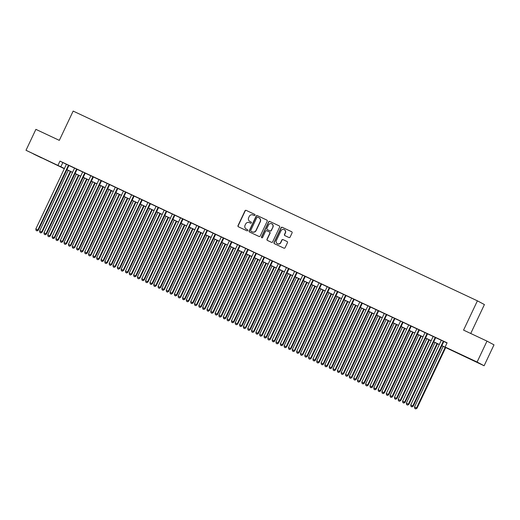 <?xml version="1.0" encoding="UTF-8"?>
<svg xmlns="http://www.w3.org/2000/svg" width="520" height="520" viewBox="0 0 520 520"><rect width="100%" height="100%" fill="white"/><g stroke="black" fill="none" stroke-linecap="round" stroke-linejoin="round"><path stroke-width="0.78" d="M254.976 215.208A0.637 0.617 -62 0 0 254.69 214.37L246.188 210.379A0.91 0.884 -62 0 0 244.998 210.821L238.011 225.608A0.91 0.884 -62 0 0 238.427 226.805L246.928 230.796A0.637 0.617 -62 0 0 247.754 230.483A0.637 0.617 -62 0 0 247.468 229.645L246.369 229.125A2.905 2.827 -62 0 1 245.05 225.297L245.635 224.068A2.905 2.827 -62 0 1 249.438 222.638L250.536 223.158A0.637 0.617 -62 0 0 251.368 222.846A0.637 0.617 -62 0 0 251.082 222.008L249.977 221.488A2.905 2.827 -62 0 1 248.664 217.659L249.243 216.431A2.905 2.827 -62 0 1 253.045 215L254.144 215.52A0.637 0.617 -62 0 0 254.976 215.208M471.49 359.71L463.489 355.836L471.49 359.71M41.574 157.905L33.572 154.031L41.574 157.905M288.932 237.517A0.91 0.884 -62 0 0 290.121 237.068L292.078 232.921A0.91 0.884 -62 0 0 291.668 231.725L282.23 227.299A0.91 0.884 -62 0 0 281.041 227.74L274.053 242.522A0.91 0.884 -62 0 0 274.463 243.718L283.907 248.15A0.91 0.884 -62 0 0 285.09 247.708L287.463 242.697A0.91 0.884 -62 0 0 287.047 241.501L283.01 239.603A0.91 0.884 -62 0 0 281.82 240.052L280.644 242.535A2.431 2.366 -62 0 1 277.368 243.672A2.431 2.366 -62 0 1 276.367 240.526L280.969 230.789A2.431 2.366 -62 0 1 284.252 229.651A2.431 2.366 -62 0 1 285.246 232.804L284.479 234.422A0.91 0.884 -62 0 0 284.895 235.619L288.932 237.517M64.318 168.708L26 150.28L35.887 129.363L59.319 140.361L73.157 111.078L477.406 300.833L463.56 330.115L486.993 341.113L477.106 362.031L484.113 365.762L441.812 345.728M26 150.28L64.422 168.493M441.844 345.657L447.96 348.53L445.12 347.016L447.096 342.829L59.969 161.109L57.986 165.295M445.12 347.016L477.106 362.031M267.202 221.247A0.91 0.884 -62 0 0 266.786 220.051L257.348 215.618A0.91 0.884 -62 0 0 256.159 216.06L249.171 230.847A0.91 0.884 -62 0 0 249.587 232.044L259.025 236.47A0.91 0.884 -62 0 0 260.214 236.028L267.202 221.247M269.789 221.455L279.227 225.888A0.91 0.884 -62 0 1 279.643 227.084L272.656 241.865A0.91 0.884 -62 0 1 271.466 242.314L267.423 240.416A0.91 0.884 -62 0 1 267.014 239.219L269.847 233.227A0.91 0.884 -62 0 0 269.438 232.024L266.753 230.769A0.91 0.884 -62 0 0 265.564 231.212L262.62 237.458A0.637 0.617 -62 0 1 261.755 237.757A0.637 0.617 -62 0 1 261.495 236.931L268.6 221.904A0.91 0.884 -62 0 1 269.789 221.455L279.344 225.953M68.945 165.445L66.424 164.255M77.097 169.267L74.575 168.083M85.241 173.095L82.719 171.912M93.392 176.917L90.87 175.734M101.543 180.745L99.021 179.562M109.694 184.567L107.172 183.385M117.845 188.396L115.323 187.213M125.996 192.225L123.474 191.035M134.147 196.047L131.625 194.864M142.292 199.875L139.769 198.692M150.442 203.697L147.921 202.514M156.084 206.317L125.476 271.07L127.985 272.279L158.607 207.5L160.024 208.195L156.072 206.343M166.744 211.347L164.222 210.165M174.895 215.176L170.957 213.297L172.374 213.993L141.772 278.726L144.287 279.929L174.909 215.15M183.047 219.005L180.525 217.815M191.197 222.827L188.675 221.644M199.349 226.655L196.82 225.472M207.493 230.477L204.971 229.294M215.644 234.306L213.122 233.123M223.795 238.128L221.273 236.944M231.946 241.956L229.424 240.773M240.097 245.785L237.575 244.595M248.248 249.607L245.726 248.424M256.399 253.435L253.87 252.252M264.543 257.257L262.022 256.074M270.186 259.877L239.577 324.63L242.086 325.839L272.708 261.06L274.125 261.755L270.173 259.903M280.846 264.908L278.324 263.725M288.997 268.736L285.058 266.858L286.475 267.553L255.873 332.286L258.388 333.489L289.01 268.71M297.147 272.565L294.625 271.375M305.298 276.387L302.776 275.204M313.45 280.215L309.511 278.337L310.928 279.026L280.325 343.759L282.834 344.968L313.456 280.189M321.594 284.037L319.072 282.854M327.236 286.656L296.627 351.41L299.137 352.619L329.758 287.839L331.175 288.535L327.223 286.683M337.896 291.688L335.374 290.505M346.047 295.516L342.108 293.637L343.525 294.333L312.923 359.067L315.439 360.269L346.06 295.49M354.198 299.344L351.676 298.155M362.349 303.167L359.827 301.983M370.5 306.995L367.978 305.806M378.644 310.817L376.123 309.634M386.796 314.646L384.274 313.463M394.947 318.468L392.425 317.284M403.098 322.296L400.575 321.113M408.74 324.916L378.125 389.668L380.64 390.878L411.262 326.099L412.672 326.788L408.726 324.935M419.4 329.947L416.878 328.764M427.55 333.775L423.612 331.897L425.029 332.586L394.426 397.319L396.935 398.528L427.557 333.749M435.695 337.597L433.173 336.414M59.969 161.109L66.398 164.307M68.919 165.49L74.549 168.136M77.07 169.319L82.7 171.958M85.222 173.147L90.851 175.786M93.373 176.969L98.995 179.614M101.517 180.797L107.146 183.436M109.668 184.619L115.297 187.265M117.819 188.448L123.448 191.087M125.97 192.27L131.599 194.916M134.121 196.099L139.75 198.738M142.272 199.927L147.901 202.566M150.423 203.749L156.046 206.394M158.567 207.578L164.197 210.217M166.719 211.4L172.347 214.045M174.869 215.228L180.499 217.867M183.02 219.05L188.65 221.696M191.172 222.879L196.8 225.518M199.322 226.707L204.952 229.346M207.474 230.529L213.096 233.175M215.625 234.358L221.247 236.997M223.769 238.18L229.398 240.825M231.92 242.008L237.549 244.647M240.071 245.83L245.7 248.475M248.222 249.659L253.851 252.297M256.373 253.487L262.002 256.126M264.524 257.309L270.147 259.954M272.675 261.137L278.298 263.776M280.82 264.959L286.449 267.605M288.971 268.788L294.6 271.427M297.122 272.61L302.75 275.256M305.272 276.439L310.901 279.078M313.423 280.267L319.053 282.906M321.575 284.089L327.204 286.735M329.726 287.918L335.348 290.557M337.87 291.74L343.499 294.385M346.021 295.568L351.65 298.207M354.172 299.39L359.801 302.036M362.323 303.219L367.952 305.858M370.474 307.047L376.103 309.686M378.625 310.869L384.254 313.508M386.776 314.697L392.399 317.337M394.921 318.519L400.55 321.165M403.072 322.348L408.7 324.987M411.223 326.17L416.851 328.815M419.374 329.999L425.003 332.637M427.525 333.827L433.154 336.466M435.675 337.649L441.304 340.288M443.826 341.478L447.025 342.979M441.337 340.216L410.728 404.969L413.238 406.178L443.859 341.4L445.276 342.095L441.324 340.243M470.737 333.482L484.413 304.564L477.406 300.833M486.993 341.113L494 344.844L484.113 365.762M64.389 168.558L62.153 167.511L64.337 168.675M439.29 344.546L433.667 341.9M431.145 340.717L425.516 338.078M422.994 336.888L417.365 334.25M414.843 333.067L409.214 330.421M406.692 329.238L401.063 326.599M398.541 325.416L392.912 322.771M390.39 321.588L384.761 318.949M382.239 317.766L376.616 315.12M374.094 313.937L368.466 311.298M365.944 310.108L360.315 307.469M357.793 306.286L352.163 303.641M349.642 302.458L344.012 299.819M341.49 298.636L335.862 295.99M333.34 294.808L327.711 292.168M325.189 290.986L319.566 288.34M317.038 287.157L311.415 284.518M308.893 283.329L303.264 280.69M300.742 279.507L295.113 276.861M292.591 275.678L286.962 273.039M284.44 271.856L278.811 269.211M276.289 268.028L270.66 265.389M268.138 264.206L262.516 261.56M259.987 260.377L254.364 257.738M251.843 256.548L246.214 253.91M243.692 252.727L238.062 250.081M235.541 248.898L229.911 246.259M227.389 245.076L221.761 242.431M219.239 241.248L213.609 238.608M211.088 237.425L205.458 234.78M202.936 233.597L197.314 230.958M194.792 229.769L189.163 227.13M186.641 225.947L181.012 223.301M178.49 222.118L172.861 219.479M170.339 218.296L164.71 215.65M162.188 214.468L156.559 211.828M154.037 210.645L148.408 208M145.886 206.817L140.263 204.178M137.742 202.989L132.113 200.35M129.591 199.167L123.962 196.521M121.44 195.338L115.81 192.699M113.288 191.516L107.659 188.87M105.138 187.688L99.509 185.049M96.987 183.865L91.358 181.22M88.835 180.037L83.213 177.398M80.691 176.208L75.062 173.569M72.54 172.386L66.911 169.741M66.944 169.676L72.573 172.315M75.094 173.505L80.717 176.144M83.245 177.327L88.868 179.972M91.39 181.155L97.019 183.794M99.541 184.977L105.17 187.623M107.692 188.806L113.321 191.444M115.843 192.628L121.472 195.273M123.994 196.456L129.623 199.095M132.145 200.285L137.774 202.924M140.296 204.107L145.919 206.752M148.441 207.935L154.07 210.574M156.591 211.757L162.22 214.403M164.743 215.586L170.372 218.225M172.894 219.408L178.522 222.053M181.044 223.236L186.674 225.875M189.196 227.065L194.825 229.703M197.347 230.886L202.969 233.532M205.491 234.715L211.12 237.354M213.642 238.537L219.271 241.183M221.793 242.365L227.422 245.005M229.944 246.188L235.573 248.833M238.095 250.016L243.724 252.655M246.246 253.844L251.875 256.483M254.397 257.667L260.019 260.312M262.542 261.495L268.171 264.134M270.692 265.317L276.322 267.963M278.844 269.146L284.472 271.784M286.995 272.968L292.624 275.613M295.146 276.796L300.775 279.435M303.297 280.625L308.925 283.264M311.447 284.447L317.07 287.092M319.592 288.275L325.221 290.914M327.743 292.097L333.372 294.743M335.894 295.925L341.523 298.565M344.045 299.748L349.674 302.393M352.196 303.576L357.825 306.215M360.347 307.405L365.976 310.043M368.498 311.226L374.121 313.865M376.649 315.055L382.272 317.694M384.793 318.877L390.423 321.522M392.945 322.706L398.574 325.344M401.096 326.528L406.725 329.173M409.247 330.356L414.875 332.995M417.397 334.185L423.026 336.824M425.549 338.007L431.171 340.646M433.7 341.835L439.322 344.474M62.809 162.624L60.827 166.81M251.18 222.066L250.166 221.592M247.566 229.703L246.558 229.229M254.787 214.428L246.376 210.477A0.91 0.884 -62 0 0 245.193 210.925L238.206 225.706A0.91 0.884 -62 0 0 238.498 226.837M266.909 220.116L257.536 215.716A0.91 0.884 -62 0 0 256.353 216.164L249.366 230.945A0.91 0.884 -62 0 0 249.659 232.076M257.686 217.178A0.637 0.617 -62 0 0 256.854 217.49L250.718 230.464A0.637 0.617 -62 0 0 251.011 231.303L252.167 231.849A2.905 2.827 -62 0 0 255.97 230.425L260.163 221.553A2.905 2.827 -62 0 0 258.843 217.724L257.686 217.178M259.064 217.841A2.905 2.827 -62 0 1 260.351 221.656L256.159 230.522A2.905 2.827 -62 0 1 252.356 231.953L251.199 231.406M269.51 232.069L269.627 232.128A0.91 0.884 -62 0 1 270.036 233.324L267.202 239.317A0.91 0.884 -62 0 0 267.495 240.448M269.978 221.559A0.91 0.884 -62 0 0 268.788 222.001L261.683 237.029A0.637 0.617 -62 0 0 261.859 237.796M272.786 227.006A2.431 2.366 -62 0 0 271.791 223.853A2.431 2.366 -62 0 0 268.508 224.991L266.89 228.423A0.91 0.884 -62 0 0 267.3 229.619L269.978 230.88A0.91 0.884 -62 0 0 271.167 230.431L272.974 227.103A2.431 2.366 -62 0 0 271.882 223.906M272.974 227.103L271.356 230.536A0.91 0.884 -62 0 1 270.166 230.978L267.488 229.723M284.343 229.703A2.431 2.366 -62 0 1 285.435 232.901L284.668 234.526A0.91 0.884 -62 0 0 284.96 235.651M277.459 243.724A2.431 2.366 -62 0 0 280.839 242.632L280.644 242.535M287.17 241.566L283.199 239.701A0.91 0.884 -62 0 0 282.009 240.149L280.839 242.632M291.785 231.797L282.418 227.396A0.91 0.884 -62 0 0 281.229 227.844L274.242 242.625A0.91 0.884 -62 0 0 274.534 243.756M68.27 170.378L39.611 231.004L42.12 232.213L70.791 171.567M40.664 232.837L39.852 232.453L40.852 232.941L41.645 231.959L70.304 171.34M39.852 232.453L39.611 231.004M42.12 232.213L40.852 232.941M68.471 165.191L37.863 229.944L35.822 228.989L66.43 164.236M68.959 165.419L38.331 230.197L37.863 229.944L36.874 230.822L36.062 230.438L36.874 230.822M37.063 230.925L38.331 230.197M35.822 228.989L36.062 230.438M76.414 174.207L47.762 234.832L50.271 236.041L78.936 175.389M48.815 236.665L47.996 236.281L49.004 236.763L49.797 235.787L78.455 175.162M47.996 236.281L47.762 234.832M50.271 236.041L49.004 236.763M84.565 178.035L55.907 238.654L58.422 239.863L87.087 179.218M56.966 240.487L56.147 240.103L57.155 240.591L57.948 239.616L86.606 178.99M56.147 240.103L55.907 238.654M58.422 239.863L57.155 240.591M92.716 181.857L64.058 242.483L66.573 243.692L95.238 183.04M65.117 244.316L64.298 243.932L65.305 244.413L66.099 243.438L94.757 182.812M64.298 243.932L64.058 242.483M66.573 243.692L65.305 244.413M100.867 185.686L72.209 246.311L74.718 247.514L103.389 186.869M73.261 248.138L72.449 247.761L73.45 248.242L74.25 247.267L102.901 186.641M72.449 247.761L72.209 246.311M74.718 247.514L73.45 248.242M76.622 169.013L46.014 233.772L43.973 232.817L74.581 168.058M77.103 169.24L46.482 234.026L46.014 233.772L45.026 234.65L44.213 234.267L45.026 234.65M45.214 234.748L46.482 234.026M43.973 232.817L44.213 234.267M84.773 172.842L54.158 237.594L52.123 236.639L82.732 171.886M85.254 173.069L54.633 237.848L54.158 237.594L53.177 238.472L52.364 238.089L53.177 238.472M53.365 238.576L54.633 237.848M52.123 236.639L52.364 238.089M92.924 176.664L62.309 241.423L60.275 240.468L90.883 175.708M93.405 176.897L62.784 241.677L62.309 241.423L61.328 242.3L60.515 241.917L61.328 242.3M61.516 242.398L62.784 241.677M60.275 240.468L60.515 241.917M101.069 180.492L70.46 245.252L68.425 244.29L99.034 179.536M101.556 180.719L70.934 245.499L70.46 245.252L69.478 246.123L68.659 245.745L69.478 246.123M69.667 246.227L70.934 245.499M68.425 244.29L68.659 245.745M109.018 189.508L80.359 250.133L82.868 251.342L111.54 190.691M81.413 251.966L80.6 251.583L81.601 252.07L82.4 251.089L111.052 190.463M80.6 251.583L80.359 250.133M82.868 251.342L81.601 252.07M109.22 184.321L78.611 249.073L76.577 248.118L107.185 183.358M109.707 184.548L79.086 249.327L78.611 249.073L77.63 249.951L76.811 249.567L77.63 249.951M77.818 250.049L79.086 249.327M76.577 248.118L76.811 249.567M117.169 193.336L88.51 253.962L91.02 255.171L119.691 194.519M89.564 255.794L88.751 255.411L89.752 255.892L90.545 254.917L119.203 194.292M88.751 255.411L88.51 253.962M91.02 255.171L89.752 255.892M117.37 188.143L86.762 252.902L84.721 251.947L115.336 187.187M117.858 188.37L87.237 253.149L86.762 252.902L85.781 253.78L84.962 253.396L85.781 253.78M85.969 253.877L87.237 253.149M84.721 251.947L84.962 253.396M125.32 197.158L96.662 257.784L99.171 258.993L127.842 198.347M97.715 259.617L96.902 259.233L97.903 259.721L98.696 258.739L127.355 198.12M96.902 259.233L96.662 257.784M99.171 258.993L97.903 259.721M125.522 191.971L94.913 256.724L92.872 255.769L123.481 191.016M126.009 192.198L95.388 256.978L94.913 256.724L93.925 257.601L93.112 257.218L93.925 257.601M94.12 257.706L95.388 256.978M92.872 255.769L93.112 257.218M133.465 200.987L104.812 261.612L107.322 262.821L135.987 202.169M105.866 263.445L105.047 263.062L106.054 263.543L106.847 262.567L135.506 201.942M105.047 263.062L104.812 261.612M107.322 262.821L106.054 263.543M133.673 195.793L103.064 260.553L101.023 259.597L131.631 194.838M134.154 196.02L103.532 260.806L103.064 260.553L102.076 261.43L101.263 261.047L102.076 261.43M102.265 261.528L103.532 260.806M101.023 259.597L101.263 261.047M141.615 204.815L112.957 265.434L115.473 266.643L144.138 205.998M114.017 267.267L113.198 266.883L114.205 267.371L114.998 266.389L143.656 205.77M113.198 266.883L112.957 265.434M115.473 266.643L114.205 267.371M149.767 208.637L121.108 269.262L123.624 270.471L152.288 209.82M122.167 271.096L121.349 270.712L122.356 271.193L123.149 270.218L151.808 209.593M121.349 270.712L121.108 269.262M123.624 270.471L122.356 271.193M157.917 212.466L129.259 273.084L131.768 274.293L160.44 213.649M130.312 274.918L129.5 274.541L130.507 275.022L131.3 274.047L159.952 213.421M129.5 274.541L129.259 273.084M131.768 274.293L130.507 275.022M166.069 216.287L137.41 276.913L139.919 278.122L168.591 217.471M138.463 278.746L137.651 278.363L138.651 278.85L139.451 277.869L168.103 217.243M137.651 278.363L137.41 276.913M139.919 278.122L138.651 278.85M174.219 220.116L145.561 280.742L148.07 281.95L176.742 221.299M146.614 282.575L145.802 282.191L146.803 282.672L147.595 281.697L176.254 221.072M145.802 282.191L145.561 280.742M148.07 281.95L146.803 282.672M182.37 223.938L153.712 284.564L156.221 285.772L184.893 225.128M154.765 286.397L153.953 286.013L154.953 286.5L155.747 285.519L184.405 224.9M153.953 286.013L153.712 284.564M156.221 285.772L154.953 286.5M190.515 227.767L161.863 288.392L164.372 289.601L193.037 228.95M162.916 290.225L162.097 289.842L163.105 290.322L163.898 289.347L192.556 228.722M162.097 289.842L161.863 288.392M164.372 289.601L163.105 290.322M198.666 231.595L170.014 292.214L172.523 293.423L201.188 232.778M171.067 294.047L170.248 293.663L171.256 294.151L172.049 293.169L200.707 232.55M170.248 293.663L170.014 292.214M172.523 293.423L171.256 294.151M206.817 235.417L178.159 296.043L180.674 297.252L209.339 236.6M179.218 297.875L178.399 297.492L179.406 297.973L180.2 296.998L208.858 236.373M178.399 297.492L178.159 296.043M180.674 297.252L179.406 297.973M214.968 239.245L186.31 299.865L188.825 301.074L217.49 240.428M187.363 301.697L186.55 301.32L187.558 301.802L188.35 300.827L217.003 240.201M186.55 301.32L186.31 299.865M188.825 301.074L187.558 301.802M223.119 243.067L194.461 303.693L196.969 304.902L225.641 244.25M195.514 305.526L194.701 305.142L195.702 305.63L196.502 304.649L225.154 244.023M194.701 305.142L194.461 303.693M196.969 304.902L195.702 305.63M231.27 246.896L202.612 307.522L205.12 308.731L233.792 248.079M203.665 309.355L202.852 308.971L203.853 309.452L204.646 308.477L233.305 247.852M202.852 308.971L202.612 307.522M205.12 308.731L203.853 309.452M141.823 199.622L111.209 264.375L109.174 263.419L139.782 198.666M142.305 199.849L111.683 264.628L111.209 264.375L110.227 265.252L109.415 264.869L110.227 265.252M110.416 265.356L111.683 264.628M109.174 263.419L109.415 264.869M149.975 203.444L119.359 268.203L117.325 267.248L147.934 202.488M150.456 203.678L119.834 268.457L119.359 268.203L118.378 269.081L117.566 268.697L118.378 269.081M118.567 269.178L119.834 268.457M117.325 267.248L117.566 268.697M158.119 207.272L127.51 272.031L126.529 272.903L125.71 272.526L126.529 272.903M126.718 273.007L127.985 272.279M125.476 271.07L125.71 272.526M166.27 211.1L135.662 275.853L133.627 274.898L164.236 210.139M166.758 211.328L136.136 276.107L135.662 275.853L134.68 276.731L133.861 276.347L134.68 276.731M134.869 276.829L136.136 276.107M133.627 274.898L133.861 276.347M174.421 214.922L143.812 279.682L142.831 280.56L142.012 280.176L142.831 280.56M143.019 280.657L144.287 279.929M141.772 278.726L142.012 280.176M182.572 218.751L151.964 283.504L149.923 282.548L180.537 217.796M183.06 218.978L152.438 283.757L151.964 283.504L150.976 284.382L150.163 283.998L150.976 284.382M151.171 284.486L152.438 283.757M149.923 282.548L150.163 283.998M190.723 222.573L160.115 287.333L158.073 286.377L188.682 221.618M191.204 222.8L160.583 287.586L160.115 287.333L159.126 288.21L158.314 287.827L159.126 288.21M159.315 288.308L160.583 287.586M158.073 286.377L158.314 287.827M198.874 226.401L168.259 291.155L166.225 290.199L196.833 225.446M199.355 226.629L168.733 291.408L168.259 291.155L167.278 292.032L166.465 291.649L167.278 292.032M167.466 292.136L168.733 291.408M166.225 290.199L166.465 291.649M207.025 230.224L176.41 294.983L174.375 294.028L204.984 229.268M207.506 230.451L176.885 295.236L176.41 294.983L175.428 295.861L174.616 295.477L175.428 295.861M175.617 295.958L176.885 295.236M174.375 294.028L174.616 295.477M215.169 234.052L184.561 298.812L182.526 297.85L213.135 233.097M215.657 234.28L185.036 299.058L184.561 298.812L183.58 299.683L182.761 299.306L183.58 299.683M183.768 299.786L185.036 299.058M182.526 297.85L182.761 299.306M223.321 237.881L192.712 302.633L190.678 301.678L221.286 236.919M223.808 238.108L193.186 302.887L192.712 302.633L191.731 303.511L190.911 303.127L191.731 303.511M191.919 303.608L193.186 302.887M190.678 301.678L190.911 303.127M231.472 241.703L200.863 306.462L198.822 305.507L229.437 240.747M231.959 241.93L201.338 306.709L200.863 306.462L199.881 307.339L199.062 306.956L199.881 307.339M200.07 307.437L201.338 306.709M198.822 305.507L199.062 306.956M239.421 250.718L210.763 311.344L213.272 312.553L241.943 251.908M211.816 313.177L211.003 312.793L212.004 313.281L212.797 312.299L241.456 251.68M211.003 312.793L210.763 311.344M213.272 312.553L212.004 313.281M247.566 254.547L218.914 315.172L221.422 316.381L250.094 255.73M219.967 317.005L219.147 316.622L220.155 317.103L220.948 316.127L249.607 255.502M219.147 316.622L218.914 315.172M221.422 316.381L220.155 317.103M255.717 258.375L227.065 318.994L229.573 320.203L258.239 259.558M228.118 320.827L227.299 320.444L228.306 320.931L229.099 319.95L257.757 259.331M227.299 320.444L227.065 318.994M229.573 320.203L228.306 320.931M263.868 262.197L235.209 322.822L237.725 324.031L266.389 263.38M236.269 324.656L235.45 324.272L236.457 324.753L237.25 323.778L265.909 263.153M235.45 324.272L235.209 322.822M237.725 324.031L236.457 324.753M239.623 245.531L209.014 310.284L206.973 309.329L237.588 244.576M240.11 245.758L209.489 310.538L209.014 310.284L208.026 311.161L207.214 310.778L208.026 311.161M208.221 311.266L209.489 310.538M206.973 309.329L207.214 310.778M247.774 249.353L217.165 314.113L215.124 313.157L245.733 248.397M248.255 249.581L217.633 314.366L217.165 314.113L216.177 314.99L215.364 314.606L216.177 314.99M216.365 315.088L217.633 314.366M215.124 313.157L215.364 314.606M255.925 253.181L225.31 317.935L223.275 316.979L253.883 252.226M256.406 253.409L225.784 318.188L225.31 317.935L224.328 318.812L223.516 318.428L224.328 318.812M224.517 318.916L225.784 318.188M223.275 316.979L223.516 318.428M264.075 257.003L233.461 321.763L231.426 320.808L262.034 256.048M264.557 257.231L233.935 322.017L233.461 321.763L232.479 322.641L231.667 322.257L232.479 322.641M232.667 322.738L233.935 322.017M231.426 320.808L231.667 322.257M272.019 266.026L243.36 326.644L245.875 327.853L274.541 267.209M244.413 328.478L243.6 328.101L244.608 328.582L245.401 327.606L274.053 266.981M243.6 328.101L243.36 326.644M245.875 327.853L244.608 328.582M272.22 260.832L241.612 325.592L240.63 326.463L239.817 326.086L240.63 326.463M240.819 326.567L242.086 325.839M239.577 324.63L239.817 326.086M280.169 269.847L251.511 330.473L254.02 331.682L282.692 271.031M252.564 332.306L251.752 331.923L252.753 332.41L253.552 331.428L282.204 270.803M251.752 331.923L251.511 330.473M254.02 331.682L252.753 332.41M280.371 264.661L249.763 329.413L247.728 328.458L278.337 263.699M280.858 264.888L250.237 329.667L249.763 329.413L248.781 330.291L247.962 329.908L248.781 330.291M248.969 330.389L250.237 329.667M247.728 328.458L247.962 329.908M288.32 273.676L259.662 334.301L262.171 335.51L290.843 274.859M260.715 336.135L259.903 335.751L260.904 336.232L261.697 335.257L290.355 274.632M259.903 335.751L259.662 334.301M262.171 335.51L260.904 336.232M288.522 268.483L257.913 333.242L256.932 334.12L256.113 333.736L256.932 334.12M257.12 334.217L258.388 333.489M255.873 332.286L256.113 333.736M296.471 277.498L267.813 338.124L270.322 339.332L298.994 278.688M268.866 339.957L268.053 339.573L269.055 340.06L269.847 339.079L298.506 278.46M268.053 339.573L267.813 338.124M270.322 339.332L269.055 340.06M296.673 272.311L266.065 337.064L264.024 336.109L294.639 271.356M297.161 272.538L266.539 337.318L266.065 337.064L265.077 337.942L264.264 337.558L265.077 337.942M265.272 338.046L266.539 337.318M264.024 336.109L264.264 337.558M304.616 281.327L275.964 341.952L278.473 343.161L307.144 282.51M277.017 343.785L276.204 343.401L277.206 343.882L277.999 342.907L306.657 282.282M276.204 343.401L275.964 341.952M278.473 343.161L277.206 343.882M304.824 276.133L274.216 340.893L272.175 339.937L302.783 275.178M305.305 276.361L274.683 341.146L274.216 340.893L273.228 341.77L272.415 341.387L273.228 341.77M273.416 341.868L274.683 341.146M272.175 339.937L272.415 341.387M312.767 285.155L284.115 345.774L286.624 346.983L315.289 286.338M285.168 347.607L284.349 347.224L285.356 347.711L286.15 346.729L314.808 286.111M284.349 347.224L284.115 345.774M286.624 346.983L285.356 347.711M312.975 279.962L282.36 344.715L281.378 345.592L280.566 345.209L281.378 345.592M281.567 345.696L282.834 344.968M280.325 343.759L280.566 345.209M320.918 288.977L292.26 349.603L294.775 350.812L323.44 290.16M293.319 351.435L292.5 351.052L293.507 351.533L294.3 350.558L322.959 289.933M292.5 351.052L292.26 349.603M294.775 350.812L293.507 351.533M321.126 283.784L290.511 348.543L288.476 347.588L319.085 282.828M321.607 284.011L290.986 348.797L290.511 348.543L289.53 349.421L288.717 349.037L289.53 349.421M289.718 349.518L290.986 348.797M288.476 347.588L288.717 349.037M329.069 292.806L300.411 353.425L302.926 354.634L331.591 293.989M301.464 355.257L300.651 354.881L301.659 355.362L302.452 354.387L331.11 293.761M300.651 354.881L300.411 353.425M302.926 354.634L301.659 355.362M329.271 287.612L298.662 352.372L297.681 353.243L296.868 352.865L297.681 353.243M297.869 353.347L299.137 352.619M296.627 351.41L296.868 352.865M337.22 296.627L308.562 357.253L311.07 358.462L339.742 297.811M309.615 359.086L308.802 358.703L309.803 359.19L310.603 358.209L339.255 297.583M308.802 358.703L308.562 357.253M311.07 358.462L309.803 359.19M337.422 291.44L306.813 356.194L304.779 355.238L335.387 290.478M337.909 291.668L307.288 356.447L306.813 356.194L305.832 357.071L305.012 356.688L305.832 357.071M306.02 357.168L307.288 356.447M304.779 355.238L305.012 356.688M345.371 300.456L316.713 361.082L319.221 362.291L347.893 301.639M317.766 362.915L316.953 362.531L317.954 363.012L318.747 362.037L347.406 301.411M316.953 362.531L316.713 361.082M319.221 362.291L317.954 363.012M345.572 295.262L314.964 360.022L313.983 360.9L313.163 360.516L313.983 360.9M314.171 360.997L315.439 360.269M312.923 359.067L313.163 360.516M353.522 304.278L324.864 364.904L327.373 366.113L356.044 305.468M325.917 366.737L325.104 366.353L326.105 366.841L326.898 365.859L355.557 305.24M325.104 366.353L324.864 364.904M327.373 366.113L326.105 366.841M353.724 299.091L323.115 363.844L321.074 362.888L351.689 298.136M354.211 299.319L323.589 364.098L323.115 363.844L322.133 364.722L321.315 364.338L322.133 364.722M322.322 364.825L323.589 364.098M321.074 362.888L321.315 364.338M361.673 308.106L333.015 368.732L335.524 369.941L364.195 309.289M334.068 370.565L333.255 370.182L334.256 370.663L335.049 369.688L363.707 309.062M333.255 370.182L333.015 368.732M335.524 369.941L334.256 370.663M361.875 302.913L331.266 367.673L329.225 366.717L359.834 301.958M362.362 303.141L331.734 367.926L331.266 367.673L330.278 368.55L329.466 368.166L330.278 368.55M330.467 368.647L331.734 367.926M329.225 366.717L329.466 368.166M369.818 311.935L341.166 372.554L343.675 373.763L372.34 313.118M342.219 374.387L341.4 374.004L342.407 374.491L343.2 373.51L371.859 312.891M341.4 374.004L341.166 372.554M343.675 373.763L342.407 374.491M370.026 306.742L339.417 371.495L337.376 370.539L367.985 305.786M370.507 306.969L339.885 371.748L339.417 371.495L338.429 372.372L337.616 371.988L338.429 372.372M338.618 372.476L339.885 371.748M337.376 370.539L337.616 371.988M377.969 315.757L349.31 376.382L351.825 377.591L380.49 316.94M350.37 378.216L349.55 377.832L350.558 378.313L351.351 377.338L380.01 316.713M349.55 377.832L349.31 376.382M351.825 377.591L350.558 378.313M378.176 310.564L347.562 375.323L345.527 374.368L376.135 309.608M378.657 310.791L348.036 375.576L347.562 375.323L346.58 376.2L345.768 375.817L346.58 376.2M346.769 376.298L348.036 375.576M345.527 374.368L345.768 375.817M386.12 319.586L357.461 380.204L359.976 381.413L388.642 320.769M358.514 382.038L357.701 381.661L358.709 382.142L359.502 381.166L388.161 320.541M357.701 381.661L357.461 380.204M359.976 381.413L358.709 382.142M386.328 314.392L355.713 379.151L353.678 378.19L384.287 313.437M386.809 314.62L356.187 379.399L355.713 379.151L354.731 380.022L353.918 379.646L354.731 380.022M354.919 380.126L356.187 379.399M353.678 378.19L353.918 379.646M394.271 323.408L365.612 384.033L368.121 385.242L396.793 324.591M366.665 385.866L365.853 385.482L366.853 385.964L367.653 384.988L396.305 324.363M365.853 385.482L365.612 384.033M368.121 385.242L366.853 385.964M394.472 318.221L363.863 382.974L361.829 382.018L392.438 317.258M394.959 318.448L364.338 383.227L363.863 382.974L362.882 383.851L362.063 383.468L362.882 383.851M363.071 383.949L364.338 383.227M361.829 382.018L362.063 383.468M402.422 327.236L373.763 387.862L376.272 389.071L404.944 328.419M374.816 389.695L374.004 389.311L375.005 389.792L375.804 388.817L404.456 328.192M374.004 389.311L373.763 387.862M376.272 389.071L375.005 389.792M402.623 322.043L372.015 386.802L369.974 385.847L400.589 321.087M403.111 322.27L372.489 387.049L372.015 386.802L371.033 387.679L370.214 387.296L371.033 387.679M371.222 387.777L372.489 387.049M369.974 385.847L370.214 387.296M410.572 331.058L381.914 391.684L384.423 392.893L413.094 332.248M382.967 393.517L382.154 393.133L383.156 393.621L383.949 392.639L412.607 332.02M382.154 393.133L381.914 391.684M384.423 392.893L383.156 393.621M410.774 325.871L380.166 390.624L379.184 391.501L378.365 391.118L379.184 391.501M379.373 391.606L380.64 390.878M378.125 389.668L378.365 391.118M418.724 334.887L390.065 395.512L392.574 396.721L421.246 336.07M391.118 397.345L390.306 396.962L391.307 397.443L392.1 396.468L420.758 335.842M390.306 396.962L390.065 395.512M392.574 396.721L391.307 397.443M418.925 329.693L388.317 394.453L386.276 393.497L416.884 328.738M419.413 329.921L388.791 394.706L388.317 394.453L387.329 395.33L386.516 394.947L387.329 395.33M387.524 395.428L388.791 394.706M386.276 393.497L386.516 394.947M426.868 338.715L398.216 399.334L400.725 400.543L429.39 339.898M399.269 401.167L398.45 400.784L399.457 401.271L400.25 400.29L428.909 339.671M398.45 400.784L398.216 399.334M400.725 400.543L399.457 401.271M427.076 333.522L396.468 398.275L395.479 399.152L394.667 398.769L395.479 399.152M395.668 399.256L396.935 398.528M394.426 397.319L394.667 398.769M435.019 342.537L406.361 403.163L408.876 404.372L437.541 343.72M407.42 404.996L406.601 404.612L407.609 405.093L408.401 404.118L437.06 343.493M406.601 404.612L406.361 403.163M408.876 404.372L407.609 405.093M435.227 337.344L404.612 402.103L402.578 401.147L433.186 336.388M435.708 337.571L405.087 402.356L404.612 402.103L403.631 402.981L402.818 402.597L403.631 402.981M403.819 403.078L405.087 402.356M402.578 401.147L402.818 402.597M443.17 346.365L414.512 406.985L417.027 408.194L445.692 347.549M415.571 408.818L414.752 408.441L415.76 408.922L416.553 407.947L445.211 347.321M414.752 408.441L414.512 406.985M417.027 408.194L415.76 408.922M443.378 341.172L412.763 405.932L411.781 406.803L410.969 406.419L411.781 406.803M411.97 406.906L413.238 406.178M410.728 404.969L410.969 406.419"/></g></svg>
